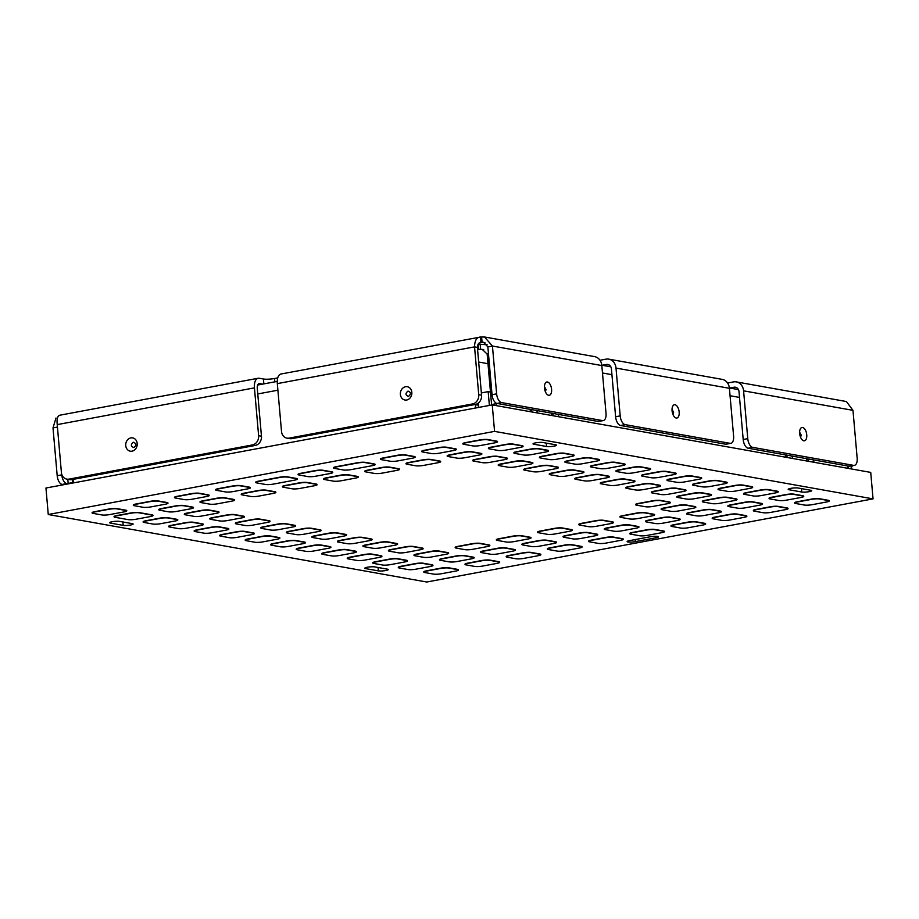 <?xml version="1.0" encoding="UTF-8"?>
<svg xmlns="http://www.w3.org/2000/svg" width="919" height="919" viewBox="0 0 919 919"><rect width="100%" height="100%" fill="white"/><g stroke="black" fill="none" stroke-linecap="round" stroke-linejoin="round"><path stroke-width="1.38" d="M481.361 392.907L488.173 391.643L489.379 405.428M488.173 391.643L490.47 392.045M650.273 536.765A5.399 0.873 -5 0 1 657.694 536.409A5.399 0.873 -5 0 1 658.498 536.799A5.399 0.873 -5 0 1 655.948 537.776L635.351 541.613A5.399 0.873 -5 0 1 629.929 542.095A5.399 0.873 -5 0 1 627.126 541.578A5.399 0.873 -5 0 1 629.676 540.602L650.273 536.765M513.962 452.86A5.675 0.919 -5 0 1 513.893 452.734A5.675 0.919 -5 0 1 516.57 451.7L530.987 449.012A5.675 0.919 -5 0 1 538.775 448.656L547.701 450.241A5.675 0.919 -5 0 1 548.551 450.643A5.675 0.919 -5 0 1 548.505 450.781M498.282 465.083A5.675 0.919 -5 0 1 498.213 464.957A5.675 0.919 -5 0 1 500.889 463.923L515.306 461.246A5.675 0.919 -5 0 1 523.095 460.878L532.021 462.475A5.675 0.919 -5 0 1 532.871 462.866A5.675 0.919 -5 0 1 532.825 463.004M539.487 457.409A5.675 0.919 -5 0 1 539.407 457.283A5.675 0.919 -5 0 1 542.084 456.249L556.5 453.572A5.675 0.919 -5 0 1 564.289 453.205L573.215 454.802A5.675 0.919 -5 0 1 574.065 455.192A5.675 0.919 -5 0 1 574.019 455.33M184.397 514.249A5.675 0.919 -5 0 1 184.317 514.112A5.675 0.919 -5 0 1 186.994 513.089L201.41 510.401A5.675 0.919 -5 0 1 209.199 510.045L218.125 511.63A5.675 0.919 -5 0 1 218.975 512.032A5.675 0.919 -5 0 1 218.929 512.17M620.015 516.834A5.675 0.919 -5 0 1 619.946 516.708A5.675 0.919 -5 0 1 622.622 515.685L637.039 512.997A5.675 0.919 -5 0 1 644.828 512.63L653.754 514.226A5.675 0.919 -5 0 1 654.604 514.629A5.675 0.919 -5 0 1 654.558 514.766M712.248 518.259A5.675 0.919 -5 0 1 712.179 518.132A5.675 0.919 -5 0 1 714.856 517.11L729.272 514.422A5.675 0.919 -5 0 1 737.049 514.054L745.987 515.651A5.675 0.919 -5 0 1 746.825 516.053A5.675 0.919 -5 0 1 746.779 516.191M686.734 513.71A5.675 0.919 -5 0 1 686.665 513.583A5.675 0.919 -5 0 1 689.33 512.561L703.759 509.873A5.675 0.919 -5 0 1 711.536 509.505L720.473 511.102A5.675 0.919 -5 0 1 721.312 511.504A5.675 0.919 -5 0 1 721.266 511.642M635.695 504.611A5.675 0.919 -5 0 1 635.626 504.485A5.675 0.919 -5 0 1 638.303 503.451L652.72 500.775A5.675 0.919 -5 0 1 660.508 500.407L669.434 502.004A5.675 0.919 -5 0 1 670.284 502.394A5.675 0.919 -5 0 1 670.238 502.532M364.866 471.321A5.675 0.919 -5 0 1 364.786 471.194A5.675 0.919 -5 0 1 367.462 470.172L381.879 467.484A5.675 0.919 -5 0 1 389.667 467.128L398.593 468.713A5.675 0.919 -5 0 1 399.443 469.115A5.675 0.919 -5 0 1 399.397 469.253M661.221 509.16A5.675 0.919 -5 0 1 661.14 509.034A5.675 0.919 -5 0 1 663.817 508.012L678.233 505.324A5.675 0.919 -5 0 1 686.022 504.956L694.948 506.553A5.675 0.919 -5 0 1 695.798 506.955A5.675 0.919 -5 0 1 695.752 507.093M671.054 525.932A5.675 0.919 -5 0 1 670.973 525.806A5.675 0.919 -5 0 1 673.65 524.783L688.078 522.095A5.675 0.919 -5 0 1 695.855 521.728L704.793 523.325A5.675 0.919 -5 0 1 705.631 523.727A5.675 0.919 -5 0 1 705.585 523.864M645.54 521.383A5.675 0.919 -5 0 1 645.46 521.257A5.675 0.919 -5 0 1 648.136 520.234L662.553 517.546A5.675 0.919 -5 0 1 670.342 517.179L679.267 518.775A5.675 0.919 -5 0 1 680.117 519.178A5.675 0.919 -5 0 1 680.071 519.315M114.14 516.731A5.675 0.919 -5 0 1 114.059 516.604A5.675 0.919 -5 0 1 116.736 515.582L131.164 512.894A5.675 0.919 -5 0 1 138.941 512.538L152.129 514.881A5.675 0.919 -5 0 1 152.968 515.283A5.675 0.919 -5 0 1 152.922 515.421M488.448 448.3A5.675 0.919 -5 0 1 488.38 448.173A5.675 0.919 -5 0 1 491.056 447.151L505.473 444.463A5.675 0.919 -5 0 1 513.261 444.107L522.187 445.692A5.675 0.919 -5 0 1 523.037 446.094A5.675 0.919 -5 0 1 522.991 446.232M447.254 455.973A5.675 0.919 -5 0 1 447.185 455.847A5.675 0.919 -5 0 1 449.862 454.825L464.279 452.137A5.675 0.919 -5 0 1 472.056 451.78L480.993 453.366A5.675 0.919 -5 0 1 481.843 453.768A5.675 0.919 -5 0 1 481.786 453.906M406.06 463.647A5.675 0.919 -5 0 1 405.991 463.521A5.675 0.919 -5 0 1 408.668 462.498L423.085 459.81A5.675 0.919 -5 0 1 430.862 459.454L439.799 461.039A5.675 0.919 -5 0 1 440.638 461.441A5.675 0.919 -5 0 1 440.592 461.579M629.848 533.606A5.675 0.919 -5 0 1 629.779 533.479A5.675 0.919 -5 0 1 632.456 532.457L646.873 529.769A5.675 0.919 -5 0 1 654.661 529.401L663.587 530.998A5.675 0.919 -5 0 1 664.437 531.4A5.675 0.919 -5 0 1 664.391 531.538M604.334 529.057A5.675 0.919 -5 0 1 604.265 528.93A5.675 0.919 -5 0 1 606.942 527.908L621.359 525.22A5.675 0.919 -5 0 1 629.147 524.852L638.073 526.449A5.675 0.919 -5 0 1 638.923 526.851A5.675 0.919 -5 0 1 638.877 526.989M578.821 524.508A5.675 0.919 -5 0 1 578.752 524.381A5.675 0.919 -5 0 1 581.428 523.359L595.845 520.671A5.675 0.919 -5 0 1 603.634 520.303L612.559 521.9A5.675 0.919 -5 0 1 613.41 522.302A5.675 0.919 -5 0 1 613.352 522.44M588.654 541.28A5.675 0.919 -5 0 1 588.585 541.153A5.675 0.919 -5 0 1 591.262 540.131L605.678 537.443A5.675 0.919 -5 0 1 613.467 537.075L622.393 538.672A5.675 0.919 -5 0 1 623.243 539.074A5.675 0.919 -5 0 1 623.197 539.212M323.66 478.994A5.675 0.919 -5 0 1 323.591 478.868A5.675 0.919 -5 0 1 326.268 477.846L340.685 475.157A5.675 0.919 -5 0 1 348.473 474.801L357.399 476.387A5.675 0.919 -5 0 1 358.249 476.789A5.675 0.919 -5 0 1 358.203 476.927M282.466 486.668A5.675 0.919 -5 0 1 282.397 486.542A5.675 0.919 -5 0 1 285.074 485.519L299.491 482.831A5.675 0.919 -5 0 1 307.279 482.475L316.205 484.06A5.675 0.919 -5 0 1 317.055 484.462A5.675 0.919 -5 0 1 316.998 484.6M241.272 494.342A5.675 0.919 -5 0 1 241.203 494.215A5.675 0.919 -5 0 1 243.88 493.193L258.296 490.505A5.675 0.919 -5 0 1 266.073 490.149L275.011 491.734A5.675 0.919 -5 0 1 275.849 492.136A5.675 0.919 -5 0 1 275.803 492.274M200.078 502.015A5.675 0.919 -5 0 1 199.997 501.889A5.675 0.919 -5 0 1 202.674 500.866L217.102 498.178A5.675 0.919 -5 0 1 224.879 497.822L233.805 499.408A5.675 0.919 -5 0 1 234.655 499.81A5.675 0.919 -5 0 1 234.609 499.947M563.14 536.73A5.675 0.919 -5 0 1 563.071 536.604A5.675 0.919 -5 0 1 565.748 535.582L580.165 532.894A5.675 0.919 -5 0 1 587.953 532.526L596.879 534.123A5.675 0.919 -5 0 1 597.729 534.525A5.675 0.919 -5 0 1 597.672 534.663M537.626 532.181A5.675 0.919 -5 0 1 537.558 532.055A5.675 0.919 -5 0 1 540.234 531.033L554.651 528.345A5.675 0.919 -5 0 1 562.428 527.977L571.365 529.574A5.675 0.919 -5 0 1 572.204 529.976A5.675 0.919 -5 0 1 572.158 530.114M547.46 548.953A5.675 0.919 -5 0 1 547.391 548.827A5.675 0.919 -5 0 1 550.067 547.804L564.484 545.116A5.675 0.919 -5 0 1 572.261 544.749L581.199 546.346A5.675 0.919 -5 0 1 582.049 546.748A5.675 0.919 -5 0 1 581.991 546.885M521.946 544.404A5.675 0.919 -5 0 1 521.877 544.278A5.675 0.919 -5 0 1 524.554 543.255L538.971 540.567A5.675 0.919 -5 0 1 546.748 540.2L555.685 541.796A5.675 0.919 -5 0 1 556.523 542.199A5.675 0.919 -5 0 1 556.477 542.336M158.872 509.689A5.675 0.919 -5 0 1 158.803 509.563A5.675 0.919 -5 0 1 161.48 508.54L175.897 505.852A5.675 0.919 -5 0 1 183.685 505.496L192.611 507.081A5.675 0.919 -5 0 1 193.461 507.483A5.675 0.919 -5 0 1 193.415 507.621M462.935 443.751A5.675 0.919 -5 0 1 462.866 443.624A5.675 0.919 -5 0 1 465.542 442.602L479.959 439.914A5.675 0.919 -5 0 1 487.748 439.546L496.674 441.143A5.675 0.919 -5 0 1 497.524 441.545A5.675 0.919 -5 0 1 497.466 441.683M421.741 451.424A5.675 0.919 -5 0 1 421.672 451.298A5.675 0.919 -5 0 1 424.348 450.276L438.765 447.587A5.675 0.919 -5 0 1 446.542 447.22L455.479 448.817A5.675 0.919 -5 0 1 456.318 449.219A5.675 0.919 -5 0 1 456.272 449.357M380.546 459.098A5.675 0.919 -5 0 1 380.466 458.972A5.675 0.919 -5 0 1 383.143 457.949L397.571 455.261A5.675 0.919 -5 0 1 405.348 454.894L414.274 456.49A5.675 0.919 -5 0 1 415.124 456.892A5.675 0.919 -5 0 1 415.078 457.03M414.032 555.202A5.675 0.919 -5 0 1 413.964 555.076A5.675 0.919 -5 0 1 416.64 554.054L431.057 551.366A5.675 0.919 -5 0 1 438.845 550.998L447.771 552.595A5.675 0.919 -5 0 1 448.621 552.997A5.675 0.919 -5 0 1 448.575 553.135M702.415 501.487A5.675 0.919 -5 0 1 702.346 501.36A5.675 0.919 -5 0 1 705.022 500.338L719.439 497.65A5.675 0.919 -5 0 1 727.216 497.282L736.153 498.879A5.675 0.919 -5 0 1 736.992 499.281A5.675 0.919 -5 0 1 736.946 499.419M496.432 539.855A5.675 0.919 -5 0 1 496.352 539.729A5.675 0.919 -5 0 1 499.028 538.706L513.457 536.018A5.675 0.919 -5 0 1 521.234 535.651L530.171 537.247A5.675 0.919 -5 0 1 531.01 537.649A5.675 0.919 -5 0 1 530.964 537.787M506.266 556.627A5.675 0.919 -5 0 1 506.197 556.5A5.675 0.919 -5 0 1 508.873 555.478L523.29 552.79A5.675 0.919 -5 0 1 531.067 552.422L540.004 554.019A5.675 0.919 -5 0 1 540.843 554.421A5.675 0.919 -5 0 1 540.797 554.559M480.752 552.078A5.675 0.919 -5 0 1 480.671 551.951A5.675 0.919 -5 0 1 483.348 550.929L497.776 548.241A5.675 0.919 -5 0 1 505.553 547.873L514.479 549.47A5.675 0.919 -5 0 1 515.329 549.872A5.675 0.919 -5 0 1 515.283 550.01M455.227 547.529A5.675 0.919 -5 0 1 455.158 547.402A5.675 0.919 -5 0 1 457.834 546.38L472.251 543.692A5.675 0.919 -5 0 1 480.04 543.324L488.965 544.921A5.675 0.919 -5 0 1 489.816 545.323A5.675 0.919 -5 0 1 489.77 545.461M676.901 496.938A5.675 0.919 -5 0 1 676.821 496.811A5.675 0.919 -5 0 1 679.497 495.778L693.925 493.101A5.675 0.919 -5 0 1 701.702 492.733L710.628 494.33A5.675 0.919 -5 0 1 711.478 494.721A5.675 0.919 -5 0 1 711.432 494.859M727.928 506.036A5.675 0.919 -5 0 1 727.859 505.909A5.675 0.919 -5 0 1 730.536 504.887L744.953 502.199A5.675 0.919 -5 0 1 752.73 501.831L761.667 503.428A5.675 0.919 -5 0 1 762.517 503.83A5.675 0.919 -5 0 1 762.46 503.968M769.123 498.362A5.675 0.919 -5 0 1 769.054 498.236A5.675 0.919 -5 0 1 771.73 497.213L786.147 494.525A5.675 0.919 -5 0 1 793.936 494.158L802.861 495.755A5.675 0.919 -5 0 1 803.711 496.157A5.675 0.919 -5 0 1 803.665 496.294M372.838 562.876A5.675 0.919 -5 0 1 372.769 562.75A5.675 0.919 -5 0 1 375.446 561.727L389.863 559.039A5.675 0.919 -5 0 1 397.64 558.672L406.577 560.268A5.675 0.919 -5 0 1 407.427 560.67A5.675 0.919 -5 0 1 407.37 560.808M333.62 467.84A5.675 0.919 -5 0 1 333.551 467.714A5.675 0.919 -5 0 1 336.228 466.691L357.514 462.728A5.675 0.919 -5 0 1 365.291 462.36L374.228 463.957A5.675 0.919 -5 0 1 375.078 464.348A5.675 0.919 -5 0 1 375.021 464.486M255.804 482.337A5.675 0.919 -5 0 1 255.735 482.211A5.675 0.919 -5 0 1 258.411 481.177L279.698 477.214A5.675 0.919 -5 0 1 287.475 476.858L296.412 478.443A5.675 0.919 -5 0 1 297.262 478.845A5.675 0.919 -5 0 1 297.205 478.983M298.147 474.445A5.675 0.919 -5 0 1 298.078 474.319A5.675 0.919 -5 0 1 300.754 473.296L315.171 470.608A5.675 0.919 -5 0 1 322.96 470.241L331.885 471.838A5.675 0.919 -5 0 1 332.735 472.24A5.675 0.919 -5 0 1 332.689 472.377M215.758 489.793A5.675 0.919 -5 0 1 215.678 489.666A5.675 0.919 -5 0 1 218.354 488.644L232.783 485.956A5.675 0.919 -5 0 1 240.56 485.588L249.497 487.185A5.675 0.919 -5 0 1 250.336 487.587A5.675 0.919 -5 0 1 250.29 487.725M651.376 492.389A5.675 0.919 -5 0 1 651.307 492.262A5.675 0.919 -5 0 1 653.983 491.228L668.4 488.552A5.675 0.919 -5 0 1 676.189 488.184L685.114 489.77A5.675 0.919 -5 0 1 685.965 490.172A5.675 0.919 -5 0 1 685.919 490.309M743.609 493.813A5.675 0.919 -5 0 1 743.54 493.687A5.675 0.919 -5 0 1 746.217 492.664L760.633 489.976A5.675 0.919 -5 0 1 768.41 489.609L777.348 491.205A5.675 0.919 -5 0 1 778.198 491.608A5.675 0.919 -5 0 1 778.14 491.745M347.325 558.327A5.675 0.919 -5 0 1 347.256 558.201A5.675 0.919 -5 0 1 349.932 557.167L364.349 554.49A5.675 0.919 -5 0 1 372.126 554.123L381.063 555.719A5.675 0.919 -5 0 1 381.902 556.11A5.675 0.919 -5 0 1 381.856 556.248M388.519 550.653A5.675 0.919 -5 0 1 388.45 550.527A5.675 0.919 -5 0 1 391.126 549.493L405.543 546.816A5.675 0.919 -5 0 1 413.32 546.449L422.258 548.046A5.675 0.919 -5 0 1 423.108 548.436A5.675 0.919 -5 0 1 423.05 548.574M92.164 512.813A5.675 0.919 -5 0 1 92.095 512.687A5.675 0.919 -5 0 1 94.772 511.665L109.189 508.977A5.675 0.919 -5 0 1 116.966 508.609L125.903 510.206A5.675 0.919 -5 0 1 126.753 510.608A5.675 0.919 -5 0 1 126.696 510.746M423.866 571.974A5.675 0.919 -5 0 1 423.797 571.848A5.675 0.919 -5 0 1 426.473 570.825L440.89 568.137A5.675 0.919 -5 0 1 448.679 567.77L457.605 569.366A5.675 0.919 -5 0 1 458.455 569.769A5.675 0.919 -5 0 1 458.409 569.906M465.071 564.3A5.675 0.919 -5 0 1 464.991 564.174A5.675 0.919 -5 0 1 467.668 563.152L482.084 560.464A5.675 0.919 -5 0 1 489.873 560.096L498.799 561.693A5.675 0.919 -5 0 1 499.649 562.095A5.675 0.919 -5 0 1 499.603 562.233M753.442 510.585A5.675 0.919 -5 0 1 753.373 510.459A5.675 0.919 -5 0 1 756.05 509.436L770.467 506.748A5.675 0.919 -5 0 1 778.255 506.38L787.181 507.977A5.675 0.919 -5 0 1 788.031 508.379A5.675 0.919 -5 0 1 787.985 508.517M625.862 487.84A5.675 0.919 -5 0 1 625.793 487.702A5.675 0.919 -5 0 1 628.47 486.679L642.886 483.991A5.675 0.919 -5 0 1 650.675 483.635L659.601 485.221A5.675 0.919 -5 0 1 660.451 485.623A5.675 0.919 -5 0 1 660.405 485.76M718.095 489.264A5.675 0.919 -5 0 1 718.026 489.138A5.675 0.919 -5 0 1 720.703 488.104L735.12 485.427A5.675 0.919 -5 0 1 742.897 485.06L751.834 486.656A5.675 0.919 -5 0 1 752.672 487.047A5.675 0.919 -5 0 1 752.627 487.196M321.811 553.778A5.675 0.919 -5 0 1 321.73 553.652A5.675 0.919 -5 0 1 324.407 552.618L338.835 549.93A5.675 0.919 -5 0 1 346.612 549.573L355.538 551.159A5.675 0.919 -5 0 1 356.388 551.561A5.675 0.919 -5 0 1 356.342 551.699M363.005 546.104A5.675 0.919 -5 0 1 362.936 545.978A5.675 0.919 -5 0 1 365.613 544.944L380.029 542.256A5.675 0.919 -5 0 1 387.807 541.9L396.744 543.485A5.675 0.919 -5 0 1 397.582 543.887A5.675 0.919 -5 0 1 397.536 544.025M398.352 567.425A5.675 0.919 -5 0 1 398.283 567.299A5.675 0.919 -5 0 1 400.96 566.276L415.377 563.588A5.675 0.919 -5 0 1 423.165 563.221L432.091 564.817A5.675 0.919 -5 0 1 432.941 565.219A5.675 0.919 -5 0 1 432.895 565.357M439.546 559.751A5.675 0.919 -5 0 1 439.477 559.625A5.675 0.919 -5 0 1 442.154 558.603L456.571 555.915A5.675 0.919 -5 0 1 464.359 555.547L473.285 557.144A5.675 0.919 -5 0 1 474.135 557.546A5.675 0.919 -5 0 1 474.089 557.684M174.553 497.466A5.675 0.919 -5 0 1 174.484 497.34A5.675 0.919 -5 0 1 177.16 496.317L191.577 493.629A5.675 0.919 -5 0 1 199.366 493.262L208.291 494.859A5.675 0.919 -5 0 1 209.141 495.261A5.675 0.919 -5 0 1 209.095 495.398M133.358 505.14A5.675 0.919 -5 0 1 133.289 505.013A5.675 0.919 -5 0 1 135.966 503.991L150.383 501.303A5.675 0.919 -5 0 1 158.171 500.935L167.097 502.532A5.675 0.919 -5 0 1 167.947 502.934A5.675 0.919 -5 0 1 167.901 503.072M600.348 483.279A5.675 0.919 -5 0 1 600.279 483.153A5.675 0.919 -5 0 1 602.956 482.13L617.373 479.442A5.675 0.919 -5 0 1 625.161 479.075L634.087 480.671A5.675 0.919 -5 0 1 634.937 481.074A5.675 0.919 -5 0 1 634.88 481.211M692.581 484.715A5.675 0.919 -5 0 1 692.501 484.589A5.675 0.919 -5 0 1 695.178 483.555L709.606 480.878A5.675 0.919 -5 0 1 717.383 480.511L726.32 482.096A5.675 0.919 -5 0 1 727.159 482.498A5.675 0.919 -5 0 1 727.113 482.636M296.286 549.229A5.675 0.919 -5 0 1 296.217 549.091A5.675 0.919 -5 0 1 298.893 548.069L313.31 545.381A5.675 0.919 -5 0 1 321.099 545.024L330.024 546.61A5.675 0.919 -5 0 1 330.874 547.012A5.675 0.919 -5 0 1 330.829 547.15M337.491 541.555A5.675 0.919 -5 0 1 337.411 541.417A5.675 0.919 -5 0 1 340.087 540.395L354.516 537.707A5.675 0.919 -5 0 1 362.293 537.351L371.23 538.936A5.675 0.919 -5 0 1 372.069 539.338A5.675 0.919 -5 0 1 372.023 539.476M794.636 502.911A5.675 0.919 -5 0 1 794.567 502.785A5.675 0.919 -5 0 1 797.244 501.763L811.661 499.074A5.675 0.919 -5 0 1 819.449 498.707L828.375 500.304A5.675 0.919 -5 0 1 829.225 500.706A5.675 0.919 -5 0 1 829.179 500.844M574.834 478.73A5.675 0.919 -5 0 1 574.766 478.604A5.675 0.919 -5 0 1 577.442 477.581L591.859 474.893A5.675 0.919 -5 0 1 599.636 474.526L608.573 476.122A5.675 0.919 -5 0 1 609.412 476.524A5.675 0.919 -5 0 1 609.366 476.662M667.056 480.166A5.675 0.919 -5 0 1 666.987 480.028A5.675 0.919 -5 0 1 669.664 479.006L684.081 476.318A5.675 0.919 -5 0 1 691.869 475.962L700.795 477.547A5.675 0.919 -5 0 1 701.645 477.949A5.675 0.919 -5 0 1 701.599 478.087M270.772 544.668A5.675 0.919 -5 0 1 270.703 544.542A5.675 0.919 -5 0 1 273.38 543.52L287.796 540.832A5.675 0.919 -5 0 1 295.585 540.464L304.511 542.061A5.675 0.919 -5 0 1 305.361 542.463A5.675 0.919 -5 0 1 305.315 542.601M311.966 536.995A5.675 0.919 -5 0 1 311.897 536.868A5.675 0.919 -5 0 1 314.574 535.846L328.991 533.158A5.675 0.919 -5 0 1 336.779 532.79L345.705 534.387A5.675 0.919 -5 0 1 346.555 534.789A5.675 0.919 -5 0 1 346.509 534.927M549.321 474.181A5.675 0.919 -5 0 1 549.24 474.055A5.675 0.919 -5 0 1 551.917 473.032L566.345 470.344A5.675 0.919 -5 0 1 574.122 469.977L583.06 471.573A5.675 0.919 -5 0 1 583.898 471.975A5.675 0.919 -5 0 1 583.852 472.113M641.542 475.605A5.675 0.919 -5 0 1 641.473 475.479A5.675 0.919 -5 0 1 644.15 474.457L658.567 471.769A5.675 0.919 -5 0 1 666.355 471.401L675.281 472.998A5.675 0.919 -5 0 1 676.131 473.4A5.675 0.919 -5 0 1 676.085 473.538M245.258 540.119A5.675 0.919 -5 0 1 245.189 539.993A5.675 0.919 -5 0 1 247.866 538.971L262.283 536.282A5.675 0.919 -5 0 1 270.071 535.915L278.997 537.512A5.675 0.919 -5 0 1 279.847 537.914A5.675 0.919 -5 0 1 279.79 538.052M286.452 532.446A5.675 0.919 -5 0 1 286.383 532.319A5.675 0.919 -5 0 1 289.06 531.297L303.477 528.609A5.675 0.919 -5 0 1 311.265 528.241L320.191 529.838A5.675 0.919 -5 0 1 321.041 530.24A5.675 0.919 -5 0 1 320.995 530.378M523.807 469.632A5.675 0.919 -5 0 1 523.727 469.506A5.675 0.919 -5 0 1 526.403 468.483L540.82 465.795A5.675 0.919 -5 0 1 548.609 465.428L557.534 467.024A5.675 0.919 -5 0 1 558.384 467.426A5.675 0.919 -5 0 1 558.338 467.564M616.029 471.056A5.675 0.919 -5 0 1 615.96 470.93A5.675 0.919 -5 0 1 618.636 469.908L633.053 467.22A5.675 0.919 -5 0 1 640.842 466.852L649.767 468.449A5.675 0.919 -5 0 1 650.618 468.851A5.675 0.919 -5 0 1 650.56 468.989M219.744 535.57A5.675 0.919 -5 0 1 219.675 535.444A5.675 0.919 -5 0 1 222.352 534.421L236.769 531.733A5.675 0.919 -5 0 1 244.546 531.366L253.483 532.963A5.675 0.919 -5 0 1 254.322 533.365A5.675 0.919 -5 0 1 254.276 533.502M260.939 527.897A5.675 0.919 -5 0 1 260.87 527.77A5.675 0.919 -5 0 1 263.546 526.748L277.963 524.06A5.675 0.919 -5 0 1 285.752 523.692L294.677 525.289A5.675 0.919 -5 0 1 295.527 525.691A5.675 0.919 -5 0 1 295.47 525.829M143.192 521.923A5.675 0.919 -5 0 1 143.123 521.785A5.675 0.919 -5 0 1 145.799 520.763L160.216 518.075A5.675 0.919 -5 0 1 168.005 517.719L176.93 519.304A5.675 0.919 -5 0 1 177.781 519.706A5.675 0.919 -5 0 1 177.735 519.844M590.515 466.507A5.675 0.919 -5 0 1 590.446 466.381A5.675 0.919 -5 0 1 593.123 465.359L607.539 462.671A5.675 0.919 -5 0 1 615.316 462.303L624.254 463.9A5.675 0.919 -5 0 1 625.104 464.302A5.675 0.919 -5 0 1 625.046 464.44M194.231 531.021A5.675 0.919 -5 0 1 194.15 530.895A5.675 0.919 -5 0 1 196.827 529.872L211.255 527.184A5.675 0.919 -5 0 1 219.032 526.817L227.969 528.414A5.675 0.919 -5 0 1 228.808 528.816A5.675 0.919 -5 0 1 228.762 528.953M235.425 523.348A5.675 0.919 -5 0 1 235.356 523.221A5.675 0.919 -5 0 1 238.032 522.199L252.449 519.511A5.675 0.919 -5 0 1 260.226 519.143L269.164 520.74A5.675 0.919 -5 0 1 270.014 521.142A5.675 0.919 -5 0 1 269.956 521.28M472.768 460.534A5.675 0.919 -5 0 1 472.699 460.408A5.675 0.919 -5 0 1 475.376 459.374L489.793 456.686A5.675 0.919 -5 0 1 497.581 456.329L506.507 457.915A5.675 0.919 -5 0 1 507.357 458.317A5.675 0.919 -5 0 1 507.311 458.455M565.001 461.958A5.675 0.919 -5 0 1 564.932 461.832A5.675 0.919 -5 0 1 567.597 460.81L582.026 458.121A5.675 0.919 -5 0 1 589.803 457.754L598.74 459.351A5.675 0.919 -5 0 1 599.579 459.753A5.675 0.919 -5 0 1 599.533 459.891M168.717 526.472A5.675 0.919 -5 0 1 168.637 526.346A5.675 0.919 -5 0 1 171.313 525.312L185.73 522.635A5.675 0.919 -5 0 1 193.518 522.268L202.444 523.864A5.675 0.919 -5 0 1 203.294 524.255A5.675 0.919 -5 0 1 203.248 524.393M209.911 518.798A5.675 0.919 -5 0 1 209.842 518.672A5.675 0.919 -5 0 1 212.507 517.638L226.936 514.962A5.675 0.919 -5 0 1 234.713 514.594L243.65 516.191A5.675 0.919 -5 0 1 244.488 516.581A5.675 0.919 -5 0 1 244.443 516.719M374.734 566.897L387.485 569.171A5.399 0.873 -5 0 1 388.289 569.55A5.399 0.873 -5 0 1 384.418 570.733A5.399 0.873 -5 0 1 378.329 570.871L365.578 568.597A5.399 0.873 -5 0 1 364.774 568.218A5.399 0.873 -5 0 1 368.645 567.034A5.399 0.873 -5 0 1 374.734 566.897M123.18 525.369L110.418 523.095A5.399 0.873 -5 0 1 109.614 522.716A5.399 0.873 -5 0 1 113.485 521.521A5.399 0.873 -5 0 1 119.573 521.383L132.336 523.658A5.399 0.873 -5 0 1 133.14 524.048A5.399 0.873 -5 0 1 129.269 525.231A5.399 0.873 -5 0 1 123.18 525.369L122.882 521.981M546.587 446.496L533.824 444.222A5.399 0.873 -5 0 1 533.02 443.843A5.399 0.873 -5 0 1 536.891 442.659A5.399 0.873 -5 0 1 542.98 442.521L555.742 444.796A5.399 0.873 -5 0 1 556.546 445.175A5.399 0.873 -5 0 1 552.675 446.358A5.399 0.873 -5 0 1 546.587 446.496L546.288 443.107M798.14 488.023L810.903 490.298A5.399 0.873 -5 0 1 811.707 490.689A5.399 0.873 -5 0 1 807.835 491.872A5.399 0.873 -5 0 1 801.747 492.01L788.984 489.735A5.399 0.873 -5 0 1 788.18 489.356A5.399 0.873 -5 0 1 792.052 488.161A5.399 0.873 -5 0 1 798.14 488.023M48.27 514.514L426.749 582.014L873.05 498.879L494.56 431.379L48.27 514.514L45.95 488.023L492.251 404.9L494.56 431.379M873.05 498.879L870.73 472.4L492.251 404.9M243.673 516.455L234.736 514.858A5.675 0.919 175 0 0 226.959 515.226L212.542 517.902A5.675 0.919 175 0 0 209.865 518.936A5.675 0.919 175 0 0 210.704 519.338L219.641 520.924A5.675 0.919 175 0 0 227.418 520.568L241.835 517.879A5.675 0.919 175 0 0 244.511 516.857A5.675 0.919 175 0 0 243.673 516.455L243.65 516.191M169.51 527.012L178.435 528.597A5.675 0.919 175 0 0 186.224 528.241L200.641 525.553A5.675 0.919 175 0 0 203.317 524.531A5.675 0.919 175 0 0 202.467 524.129L193.541 522.532A5.675 0.919 175 0 0 185.753 522.9L171.336 525.576A5.675 0.919 175 0 0 168.659 526.61A5.675 0.919 175 0 0 169.51 527.012M582.508 463.727L596.925 461.039A5.675 0.919 175 0 0 599.602 460.017A5.675 0.919 175 0 0 598.763 459.615L589.826 458.018A5.675 0.919 175 0 0 582.049 458.386L567.632 461.074A5.675 0.919 175 0 0 564.955 462.096A5.675 0.919 175 0 0 565.794 462.498L574.731 464.084A5.675 0.919 175 0 0 582.508 463.727M490.286 462.291L504.703 459.615A5.675 0.919 175 0 0 507.38 458.581A5.675 0.919 175 0 0 506.53 458.19L497.604 456.594A5.675 0.919 175 0 0 489.816 456.961L475.399 459.638A5.675 0.919 175 0 0 472.722 460.672A5.675 0.919 175 0 0 473.572 461.074L482.498 462.659A5.675 0.919 175 0 0 490.286 462.291M236.217 523.887L245.155 525.473A5.675 0.919 175 0 0 252.932 525.117L267.36 522.429A5.675 0.919 175 0 0 270.037 521.406A5.675 0.919 175 0 0 269.187 521.004L260.249 519.407A5.675 0.919 175 0 0 252.472 519.775L238.055 522.463A5.675 0.919 175 0 0 235.379 523.485A5.675 0.919 175 0 0 236.217 523.887M195.023 531.561L203.961 533.146A5.675 0.919 175 0 0 211.738 532.79L226.154 530.102A5.675 0.919 175 0 0 228.831 529.08A5.675 0.919 175 0 0 227.992 528.678L219.055 527.081A5.675 0.919 175 0 0 211.278 527.449L196.85 530.137A5.675 0.919 175 0 0 194.185 531.159A5.675 0.919 175 0 0 195.023 531.561M608.022 468.276L622.45 465.588A5.675 0.919 175 0 0 625.127 464.566A5.675 0.919 175 0 0 624.277 464.164L615.339 462.567A5.675 0.919 175 0 0 607.562 462.935L593.146 465.623A5.675 0.919 175 0 0 590.469 466.645A5.675 0.919 175 0 0 591.308 467.047L600.245 468.644A5.675 0.919 175 0 0 608.022 468.276M143.996 522.452L152.922 524.048A5.675 0.919 175 0 0 160.71 523.681L175.127 521.004A5.675 0.919 175 0 0 177.804 519.97A5.675 0.919 175 0 0 176.953 519.568L168.028 517.983A5.675 0.919 175 0 0 160.239 518.35L145.822 521.027A5.675 0.919 175 0 0 143.146 522.061A5.675 0.919 175 0 0 143.996 522.452M261.743 528.436L270.668 530.033A5.675 0.919 175 0 0 278.457 529.666L292.874 526.978A5.675 0.919 175 0 0 295.55 525.955A5.675 0.919 175 0 0 294.7 525.553L285.775 523.956A5.675 0.919 175 0 0 277.986 524.324L263.569 527.012A5.675 0.919 175 0 0 260.893 528.034A5.675 0.919 175 0 0 261.743 528.436M220.537 536.11L229.474 537.707A5.675 0.919 175 0 0 237.251 537.339L251.68 534.651A5.675 0.919 175 0 0 254.345 533.629A5.675 0.919 175 0 0 253.506 533.227L244.569 531.63A5.675 0.919 175 0 0 236.792 531.998L222.375 534.686A5.675 0.919 175 0 0 219.698 535.708A5.675 0.919 175 0 0 220.537 536.11M633.547 472.825L647.964 470.137A5.675 0.919 175 0 0 650.641 469.115A5.675 0.919 175 0 0 649.79 468.713L640.865 467.116A5.675 0.919 175 0 0 633.076 467.484L618.659 470.172A5.675 0.919 175 0 0 615.983 471.194A5.675 0.919 175 0 0 616.833 471.596L625.759 473.193A5.675 0.919 175 0 0 633.547 472.825M540.843 466.059L526.426 468.747A5.675 0.919 175 0 0 523.75 469.77A5.675 0.919 175 0 0 524.6 470.172L533.525 471.757A5.675 0.919 175 0 0 541.314 471.401L555.731 468.713A5.675 0.919 175 0 0 558.407 467.691A5.675 0.919 175 0 0 557.557 467.289L548.632 465.692A5.675 0.919 175 0 0 540.843 466.059L540.82 465.795M287.256 532.986L296.182 534.582A5.675 0.919 175 0 0 303.971 534.215L318.388 531.527A5.675 0.919 175 0 0 321.064 530.504A5.675 0.919 175 0 0 320.214 530.102L311.288 528.505A5.675 0.919 175 0 0 303.5 528.873L289.083 531.561A5.675 0.919 175 0 0 286.406 532.583A5.675 0.919 175 0 0 287.256 532.986M246.062 540.659L254.988 542.256A5.675 0.919 175 0 0 262.777 541.888L277.193 539.2A5.675 0.919 175 0 0 279.87 538.178A5.675 0.919 175 0 0 279.02 537.776L270.094 536.179A5.675 0.919 175 0 0 262.306 536.547L247.889 539.235A5.675 0.919 175 0 0 245.212 540.257A5.675 0.919 175 0 0 246.062 540.659M659.061 477.375L673.478 474.686A5.675 0.919 175 0 0 676.154 473.664A5.675 0.919 175 0 0 675.304 473.262L666.378 471.677A5.675 0.919 175 0 0 658.59 472.033L644.173 474.721A5.675 0.919 175 0 0 641.496 475.743A5.675 0.919 175 0 0 642.347 476.145L651.272 477.742A5.675 0.919 175 0 0 659.061 477.375M566.368 470.608L551.94 473.296A5.675 0.919 175 0 0 549.275 474.319A5.675 0.919 175 0 0 550.113 474.721L559.051 476.318A5.675 0.919 175 0 0 566.828 475.95L581.245 473.262A5.675 0.919 175 0 0 583.921 472.24A5.675 0.919 175 0 0 583.083 471.838L574.145 470.241A5.675 0.919 175 0 0 566.368 470.608L566.345 470.344M312.77 537.535L321.696 539.131A5.675 0.919 175 0 0 329.484 538.764L343.901 536.076A5.675 0.919 175 0 0 346.578 535.053A5.675 0.919 175 0 0 345.728 534.651L336.802 533.066A5.675 0.919 175 0 0 329.013 533.422L314.597 536.11A5.675 0.919 175 0 0 311.92 537.133A5.675 0.919 175 0 0 312.77 537.535M271.576 545.208L280.502 546.805A5.675 0.919 175 0 0 288.29 546.437L302.707 543.749A5.675 0.919 175 0 0 305.384 542.727A5.675 0.919 175 0 0 304.534 542.325L295.608 540.74A5.675 0.919 175 0 0 287.819 541.096L273.402 543.784A5.675 0.919 175 0 0 270.726 544.806A5.675 0.919 175 0 0 271.576 545.208M684.575 481.924L698.991 479.247A5.675 0.919 175 0 0 701.668 478.213A5.675 0.919 175 0 0 700.818 477.811L691.892 476.226A5.675 0.919 175 0 0 684.104 476.582L669.687 479.27A5.675 0.919 175 0 0 667.01 480.304A5.675 0.919 175 0 0 667.86 480.694L676.786 482.291A5.675 0.919 175 0 0 684.575 481.924M591.882 475.157L577.465 477.846A5.675 0.919 175 0 0 574.789 478.868A5.675 0.919 175 0 0 575.627 479.27L584.564 480.867A5.675 0.919 175 0 0 592.341 480.499L606.77 477.811A5.675 0.919 175 0 0 609.435 476.789A5.675 0.919 175 0 0 608.596 476.387L599.659 474.79A5.675 0.919 175 0 0 591.882 475.157L591.859 474.893M812.155 504.68L826.572 501.992A5.675 0.919 175 0 0 829.248 500.97A5.675 0.919 175 0 0 828.398 500.568L819.472 498.983A5.675 0.919 175 0 0 811.684 499.339L797.267 502.027A5.675 0.919 175 0 0 794.59 503.049A5.675 0.919 175 0 0 795.44 503.451L804.366 505.048A5.675 0.919 175 0 0 812.155 504.68M338.284 542.084L347.221 543.68A5.675 0.919 175 0 0 354.998 543.313L369.415 540.636A5.675 0.919 175 0 0 372.092 539.602A5.675 0.919 175 0 0 371.253 539.2L362.316 537.615A5.675 0.919 175 0 0 354.539 537.971L340.11 540.659A5.675 0.919 175 0 0 337.434 541.693A5.675 0.919 175 0 0 338.284 542.084M297.09 549.757L306.016 551.354A5.675 0.919 175 0 0 313.804 550.986L328.221 548.31A5.675 0.919 175 0 0 330.897 547.276A5.675 0.919 175 0 0 330.047 546.874L321.122 545.289A5.675 0.919 175 0 0 313.333 545.645L298.916 548.333A5.675 0.919 175 0 0 296.24 549.367A5.675 0.919 175 0 0 297.09 549.757M710.088 486.484L724.505 483.796A5.675 0.919 175 0 0 727.182 482.762A5.675 0.919 175 0 0 726.343 482.372L717.406 480.775A5.675 0.919 175 0 0 709.629 481.142L695.201 483.819A5.675 0.919 175 0 0 692.524 484.853A5.675 0.919 175 0 0 693.374 485.255L702.311 486.84A5.675 0.919 175 0 0 710.088 486.484M617.396 479.707L602.979 482.395A5.675 0.919 175 0 0 600.302 483.417A5.675 0.919 175 0 0 601.152 483.819L610.078 485.416A5.675 0.919 175 0 0 617.867 485.048L632.283 482.36A5.675 0.919 175 0 0 634.96 481.338A5.675 0.919 175 0 0 634.11 480.936L625.184 479.35A5.675 0.919 175 0 0 617.396 479.707L617.373 479.442M167.12 502.796L158.194 501.211A5.675 0.919 175 0 0 150.406 501.567L135.989 504.255A5.675 0.919 175 0 0 133.312 505.278A5.675 0.919 175 0 0 134.163 505.68L143.088 507.277A5.675 0.919 175 0 0 150.877 506.909L165.294 504.221A5.675 0.919 175 0 0 167.97 503.198A5.675 0.919 175 0 0 167.12 502.796L167.097 502.532M208.314 495.123L199.389 493.537A5.675 0.919 175 0 0 191.6 493.894L177.183 496.582A5.675 0.919 175 0 0 174.507 497.604A5.675 0.919 175 0 0 175.357 498.006L184.282 499.603A5.675 0.919 175 0 0 192.071 499.235L206.488 496.547A5.675 0.919 175 0 0 209.164 495.525A5.675 0.919 175 0 0 208.314 495.123L208.291 494.859M440.35 560.291L449.276 561.888A5.675 0.919 175 0 0 457.065 561.52L471.481 558.832A5.675 0.919 175 0 0 474.158 557.81A5.675 0.919 175 0 0 473.308 557.408L464.382 555.811A5.675 0.919 175 0 0 456.594 556.179L442.177 558.867A5.675 0.919 175 0 0 439.5 559.889A5.675 0.919 175 0 0 440.35 560.291M399.156 567.965L408.082 569.562A5.675 0.919 175 0 0 415.87 569.194L430.287 566.506A5.675 0.919 175 0 0 432.964 565.484A5.675 0.919 175 0 0 432.114 565.082L423.188 563.485A5.675 0.919 175 0 0 415.399 563.852L400.983 566.541A5.675 0.919 175 0 0 398.306 567.563A5.675 0.919 175 0 0 399.156 567.965M363.798 546.644L372.735 548.229A5.675 0.919 175 0 0 380.512 547.873L394.929 545.185A5.675 0.919 175 0 0 397.605 544.151A5.675 0.919 175 0 0 396.767 543.761L387.829 542.164A5.675 0.919 175 0 0 380.052 542.532L365.636 545.208A5.675 0.919 175 0 0 362.959 546.242A5.675 0.919 175 0 0 363.798 546.644M322.603 554.318L331.541 555.903A5.675 0.919 175 0 0 339.318 555.535L353.735 552.859A5.675 0.919 175 0 0 356.411 551.825A5.675 0.919 175 0 0 355.561 551.434L346.635 549.838A5.675 0.919 175 0 0 338.858 550.205L324.43 552.882A5.675 0.919 175 0 0 321.753 553.916A5.675 0.919 175 0 0 322.603 554.318M735.602 491.033L750.019 488.345A5.675 0.919 175 0 0 752.695 487.323A5.675 0.919 175 0 0 751.857 486.921L742.92 485.324A5.675 0.919 175 0 0 735.143 485.691L720.726 488.38A5.675 0.919 175 0 0 718.049 489.402A5.675 0.919 175 0 0 718.888 489.804L727.825 491.389A5.675 0.919 175 0 0 735.602 491.033M642.909 484.256L628.493 486.944A5.675 0.919 175 0 0 625.816 487.978A5.675 0.919 175 0 0 626.666 488.368L635.592 489.965A5.675 0.919 175 0 0 643.38 489.597L657.797 486.921A5.675 0.919 175 0 0 660.474 485.887A5.675 0.919 175 0 0 659.624 485.485L650.698 483.899A5.675 0.919 175 0 0 642.909 484.256L642.886 483.991M770.49 507.012L756.073 509.7A5.675 0.919 175 0 0 753.396 510.723A5.675 0.919 175 0 0 754.246 511.125L763.172 512.722A5.675 0.919 175 0 0 770.961 512.354L785.377 509.666A5.675 0.919 175 0 0 788.054 508.644A5.675 0.919 175 0 0 787.204 508.241L778.278 506.656A5.675 0.919 175 0 0 770.49 507.012L770.467 506.748M465.864 564.84L474.79 566.437A5.675 0.919 175 0 0 482.578 566.07L496.995 563.381A5.675 0.919 175 0 0 499.672 562.359A5.675 0.919 175 0 0 498.822 561.957L489.896 560.372A5.675 0.919 175 0 0 482.107 560.728L467.691 563.416A5.675 0.919 175 0 0 465.014 564.438A5.675 0.919 175 0 0 465.864 564.84M424.67 572.514L433.596 574.111A5.675 0.919 175 0 0 441.384 573.743L455.801 571.055A5.675 0.919 175 0 0 458.478 570.033A5.675 0.919 175 0 0 457.628 569.631L448.702 568.045A5.675 0.919 175 0 0 440.913 568.401L426.496 571.09A5.675 0.919 175 0 0 423.82 572.112A5.675 0.919 175 0 0 424.67 572.514M125.926 510.47L116.989 508.885A5.675 0.919 175 0 0 109.212 509.241L94.795 511.929A5.675 0.919 175 0 0 92.118 512.951A5.675 0.919 175 0 0 92.957 513.353L101.894 514.95A5.675 0.919 175 0 0 109.671 514.583L124.099 511.894A5.675 0.919 175 0 0 126.776 510.872A5.675 0.919 175 0 0 125.926 510.47L125.903 510.206M389.323 551.193L398.249 552.779A5.675 0.919 175 0 0 406.026 552.422L420.454 549.734A5.675 0.919 175 0 0 423.131 548.712A5.675 0.919 175 0 0 422.281 548.31L413.343 546.713A5.675 0.919 175 0 0 405.566 547.081L391.149 549.769A5.675 0.919 175 0 0 388.473 550.791A5.675 0.919 175 0 0 389.323 551.193M348.117 558.867L357.054 560.452A5.675 0.919 175 0 0 364.832 560.096L379.248 557.408A5.675 0.919 175 0 0 381.925 556.386A5.675 0.919 175 0 0 381.086 555.984L372.149 554.387A5.675 0.919 175 0 0 364.372 554.754L349.955 557.442A5.675 0.919 175 0 0 347.279 558.465A5.675 0.919 175 0 0 348.117 558.867M761.116 495.582L775.544 492.894A5.675 0.919 175 0 0 778.221 491.872A5.675 0.919 175 0 0 777.371 491.47L768.433 489.873A5.675 0.919 175 0 0 760.656 490.241L746.239 492.929A5.675 0.919 175 0 0 743.563 493.951A5.675 0.919 175 0 0 744.413 494.353L753.339 495.95A5.675 0.919 175 0 0 761.116 495.582M668.423 488.816L654.006 491.493A5.675 0.919 175 0 0 651.33 492.527A5.675 0.919 175 0 0 652.18 492.929L661.106 494.514A5.675 0.919 175 0 0 668.894 494.158L683.311 491.47A5.675 0.919 175 0 0 685.988 490.436A5.675 0.919 175 0 0 685.137 490.045L676.212 488.448A5.675 0.919 175 0 0 668.423 488.816L668.4 488.552M249.52 487.449L240.583 485.864A5.675 0.919 175 0 0 232.806 486.22L218.377 488.908A5.675 0.919 175 0 0 215.701 489.93A5.675 0.919 175 0 0 216.551 490.332L225.488 491.929A5.675 0.919 175 0 0 233.265 491.562L247.682 488.874A5.675 0.919 175 0 0 250.359 487.851A5.675 0.919 175 0 0 249.52 487.449L249.497 487.185M331.908 472.102L322.983 470.517A5.675 0.919 175 0 0 315.194 470.873L300.777 473.561A5.675 0.919 175 0 0 298.101 474.583A5.675 0.919 175 0 0 298.951 474.985L307.876 476.582A5.675 0.919 175 0 0 315.665 476.214L330.082 473.526A5.675 0.919 175 0 0 332.758 472.504A5.675 0.919 175 0 0 331.908 472.102L331.885 471.838M296.435 478.707L287.498 477.122A5.675 0.919 175 0 0 279.721 477.478L258.434 481.453A5.675 0.919 175 0 0 255.758 482.475A5.675 0.919 175 0 0 256.608 482.877L265.534 484.462A5.675 0.919 175 0 0 273.322 484.106L294.608 480.143A5.675 0.919 175 0 0 297.285 479.109A5.675 0.919 175 0 0 296.435 478.707L296.412 478.443M334.424 468.38L343.35 469.977A5.675 0.919 175 0 0 351.138 469.609L372.425 465.646A5.675 0.919 175 0 0 375.101 464.623A5.675 0.919 175 0 0 374.251 464.221L365.314 462.625A5.675 0.919 175 0 0 357.537 462.992L336.251 466.955A5.675 0.919 175 0 0 333.574 467.978A5.675 0.919 175 0 0 334.424 468.38M373.631 563.416L382.568 565.013A5.675 0.919 175 0 0 390.345 564.645L404.774 561.957A5.675 0.919 175 0 0 407.45 560.935A5.675 0.919 175 0 0 406.6 560.533L397.663 558.936A5.675 0.919 175 0 0 389.886 559.303L375.469 561.991A5.675 0.919 175 0 0 372.792 563.014A5.675 0.919 175 0 0 373.631 563.416M786.641 500.131L801.058 497.443A5.675 0.919 175 0 0 803.734 496.421A5.675 0.919 175 0 0 802.884 496.019L793.959 494.422A5.675 0.919 175 0 0 786.17 494.79L771.753 497.478A5.675 0.919 175 0 0 769.077 498.5A5.675 0.919 175 0 0 769.927 498.902L778.852 500.499A5.675 0.919 175 0 0 786.641 500.131M745.435 507.805L759.864 505.117A5.675 0.919 175 0 0 762.54 504.094A5.675 0.919 175 0 0 761.69 503.692L752.753 502.096A5.675 0.919 175 0 0 744.976 502.463L730.559 505.151A5.675 0.919 175 0 0 727.882 506.174A5.675 0.919 175 0 0 728.721 506.576L737.658 508.173A5.675 0.919 175 0 0 745.435 507.805M693.948 493.365L679.52 496.053A5.675 0.919 175 0 0 676.844 497.076A5.675 0.919 175 0 0 677.694 497.478L686.631 499.063A5.675 0.919 175 0 0 694.408 498.707L708.825 496.019A5.675 0.919 175 0 0 711.501 494.996A5.675 0.919 175 0 0 710.651 494.594L701.725 492.998A5.675 0.919 175 0 0 693.948 493.365L693.925 493.101M488.988 545.185L480.063 543.588A5.675 0.919 175 0 0 472.274 543.956L457.857 546.644A5.675 0.919 175 0 0 455.181 547.667A5.675 0.919 175 0 0 456.031 548.069L464.957 549.665A5.675 0.919 175 0 0 472.745 549.298L487.162 546.61A5.675 0.919 175 0 0 489.838 545.587A5.675 0.919 175 0 0 488.988 545.185L488.965 544.921M481.545 552.618L490.482 554.214A5.675 0.919 175 0 0 498.259 553.847L512.676 551.159A5.675 0.919 175 0 0 515.352 550.136A5.675 0.919 175 0 0 514.502 549.734L505.576 548.138A5.675 0.919 175 0 0 497.799 548.505L483.371 551.193A5.675 0.919 175 0 0 480.694 552.216A5.675 0.919 175 0 0 481.545 552.618M507.058 557.167L515.996 558.763A5.675 0.919 175 0 0 523.773 558.396L538.189 555.708A5.675 0.919 175 0 0 540.866 554.685A5.675 0.919 175 0 0 540.027 554.283L531.09 552.698A5.675 0.919 175 0 0 523.313 553.054L508.896 555.742A5.675 0.919 175 0 0 506.22 556.765A5.675 0.919 175 0 0 507.058 557.167M497.225 540.395L506.162 541.992A5.675 0.919 175 0 0 513.939 541.624L528.356 538.936A5.675 0.919 175 0 0 531.033 537.914A5.675 0.919 175 0 0 530.194 537.512L521.257 535.915A5.675 0.919 175 0 0 513.48 536.282L499.051 538.971A5.675 0.919 175 0 0 496.375 539.993A5.675 0.919 175 0 0 497.225 540.395M719.462 497.914L705.045 500.602A5.675 0.919 175 0 0 702.369 501.625A5.675 0.919 175 0 0 703.207 502.027L712.145 503.623A5.675 0.919 175 0 0 719.922 503.256L734.338 500.568A5.675 0.919 175 0 0 737.015 499.545A5.675 0.919 175 0 0 736.176 499.143L727.239 497.547A5.675 0.919 175 0 0 719.462 497.914L719.439 497.65M414.837 555.742L423.762 557.339A5.675 0.919 175 0 0 431.551 556.971L445.968 554.283A5.675 0.919 175 0 0 448.644 553.261A5.675 0.919 175 0 0 447.794 552.859L438.868 551.262A5.675 0.919 175 0 0 431.08 551.63L416.663 554.318A5.675 0.919 175 0 0 413.987 555.34A5.675 0.919 175 0 0 414.837 555.742M414.308 456.754L405.371 455.169A5.675 0.919 175 0 0 397.594 455.525L383.166 458.213A5.675 0.919 175 0 0 380.489 459.236A5.675 0.919 175 0 0 381.339 459.638L390.276 461.235A5.675 0.919 175 0 0 398.053 460.867L412.47 458.179A5.675 0.919 175 0 0 415.147 457.157A5.675 0.919 175 0 0 414.308 456.754L414.274 456.49M455.502 449.081L446.565 447.496A5.675 0.919 175 0 0 438.788 447.852L424.371 450.54A5.675 0.919 175 0 0 421.695 451.562A5.675 0.919 175 0 0 422.533 451.964L431.471 453.561A5.675 0.919 175 0 0 439.248 453.193L453.664 450.505A5.675 0.919 175 0 0 456.341 449.483A5.675 0.919 175 0 0 455.502 449.081L455.479 448.817M496.697 441.407L487.771 439.822A5.675 0.919 175 0 0 479.982 440.178L465.565 442.866A5.675 0.919 175 0 0 462.889 443.888A5.675 0.919 175 0 0 463.739 444.291L472.665 445.887A5.675 0.919 175 0 0 480.453 445.52L494.87 442.832A5.675 0.919 175 0 0 497.547 441.809A5.675 0.919 175 0 0 496.697 441.407L496.674 441.143M192.634 507.345L183.708 505.76A5.675 0.919 175 0 0 175.92 506.116L161.503 508.804A5.675 0.919 175 0 0 158.826 509.827A5.675 0.919 175 0 0 159.676 510.229L168.602 511.826A5.675 0.919 175 0 0 176.391 511.458L190.807 508.77A5.675 0.919 175 0 0 193.484 507.747A5.675 0.919 175 0 0 192.634 507.345L192.611 507.081M555.708 542.061L546.771 540.464A5.675 0.919 175 0 0 538.993 540.832L524.577 543.52A5.675 0.919 175 0 0 521.9 544.542A5.675 0.919 175 0 0 522.739 544.944L531.676 546.541A5.675 0.919 175 0 0 539.453 546.173L553.87 543.485A5.675 0.919 175 0 0 556.546 542.463A5.675 0.919 175 0 0 555.708 542.061L555.685 541.796M548.264 549.493L557.19 551.09A5.675 0.919 175 0 0 564.967 550.722L579.395 548.034A5.675 0.919 175 0 0 582.072 547.012A5.675 0.919 175 0 0 581.222 546.61L572.284 545.024A5.675 0.919 175 0 0 564.507 545.381L550.09 548.069A5.675 0.919 175 0 0 547.414 549.091A5.675 0.919 175 0 0 548.264 549.493M538.419 532.721L547.356 534.318A5.675 0.919 175 0 0 555.133 533.95L569.562 531.262A5.675 0.919 175 0 0 572.227 530.24A5.675 0.919 175 0 0 571.388 529.838L562.451 528.241A5.675 0.919 175 0 0 554.674 528.609L540.257 531.297A5.675 0.919 175 0 0 537.581 532.319A5.675 0.919 175 0 0 538.419 532.721M563.944 537.27L572.87 538.867A5.675 0.919 175 0 0 580.659 538.5L595.075 535.811A5.675 0.919 175 0 0 597.752 534.789A5.675 0.919 175 0 0 596.902 534.387L587.976 532.79A5.675 0.919 175 0 0 580.188 533.158L565.771 535.846A5.675 0.919 175 0 0 563.094 536.868A5.675 0.919 175 0 0 563.944 537.27M233.84 499.672L224.902 498.087A5.675 0.919 175 0 0 217.125 498.443L202.697 501.131A5.675 0.919 175 0 0 200.02 502.153A5.675 0.919 175 0 0 200.87 502.555L209.808 504.152A5.675 0.919 175 0 0 217.585 503.784L232.002 501.096A5.675 0.919 175 0 0 234.678 500.074A5.675 0.919 175 0 0 233.84 499.672L233.805 499.408M275.034 491.998L266.096 490.413A5.675 0.919 175 0 0 258.319 490.769L243.903 493.457A5.675 0.919 175 0 0 241.226 494.479A5.675 0.919 175 0 0 242.065 494.881L251.002 496.478A5.675 0.919 175 0 0 258.779 496.111L273.196 493.423A5.675 0.919 175 0 0 275.872 492.4A5.675 0.919 175 0 0 275.034 491.998L275.011 491.734M316.228 484.324L307.302 482.739A5.675 0.919 175 0 0 299.514 483.095L285.097 485.783A5.675 0.919 175 0 0 282.42 486.806A5.675 0.919 175 0 0 283.27 487.208L292.196 488.805A5.675 0.919 175 0 0 299.985 488.437L314.401 485.749A5.675 0.919 175 0 0 317.078 484.727A5.675 0.919 175 0 0 316.228 484.324L316.205 484.06M357.422 476.651L348.496 475.066A5.675 0.919 175 0 0 340.708 475.422L326.291 478.11A5.675 0.919 175 0 0 323.614 479.132A5.675 0.919 175 0 0 324.464 479.534L333.39 481.131A5.675 0.919 175 0 0 341.179 480.763L355.596 478.075A5.675 0.919 175 0 0 358.272 477.053A5.675 0.919 175 0 0 357.422 476.651L357.399 476.387M622.416 538.936L613.49 537.351A5.675 0.919 175 0 0 605.701 537.707L591.285 540.395A5.675 0.919 175 0 0 588.608 541.417A5.675 0.919 175 0 0 589.458 541.819L598.384 543.416A5.675 0.919 175 0 0 606.172 543.049L620.589 540.361A5.675 0.919 175 0 0 623.266 539.338A5.675 0.919 175 0 0 622.416 538.936L622.393 538.672M579.625 525.048L588.551 526.644A5.675 0.919 175 0 0 596.339 526.277L610.756 523.589A5.675 0.919 175 0 0 613.433 522.566A5.675 0.919 175 0 0 612.582 522.164L603.657 520.568A5.675 0.919 175 0 0 595.868 520.935L581.451 523.623A5.675 0.919 175 0 0 578.775 524.646A5.675 0.919 175 0 0 579.625 525.048M605.139 529.597L614.064 531.193A5.675 0.919 175 0 0 621.853 530.826L636.27 528.138A5.675 0.919 175 0 0 638.946 527.115A5.675 0.919 175 0 0 638.096 526.713L629.17 525.117A5.675 0.919 175 0 0 621.382 525.484L606.965 528.172A5.675 0.919 175 0 0 604.288 529.195A5.675 0.919 175 0 0 605.139 529.597M630.652 534.146L639.578 535.743A5.675 0.919 175 0 0 647.367 535.375L661.783 532.687A5.675 0.919 175 0 0 664.46 531.664A5.675 0.919 175 0 0 663.61 531.262L654.684 529.677A5.675 0.919 175 0 0 646.896 530.033L632.479 532.721A5.675 0.919 175 0 0 629.802 533.744A5.675 0.919 175 0 0 630.652 534.146M439.822 461.304L430.885 459.718A5.675 0.919 175 0 0 423.108 460.074L408.691 462.762A5.675 0.919 175 0 0 406.014 463.785A5.675 0.919 175 0 0 406.853 464.187L415.79 465.784A5.675 0.919 175 0 0 423.567 465.416L437.984 462.728A5.675 0.919 175 0 0 440.661 461.706A5.675 0.919 175 0 0 439.822 461.304L439.799 461.039M481.016 453.63L472.09 452.045A5.675 0.919 175 0 0 464.302 452.401L449.885 455.089A5.675 0.919 175 0 0 447.208 456.111A5.675 0.919 175 0 0 448.058 456.513L456.984 458.11A5.675 0.919 175 0 0 464.761 457.742L479.19 455.054A5.675 0.919 175 0 0 481.866 454.032A5.675 0.919 175 0 0 481.016 453.63L480.993 453.366M522.21 445.956L513.284 444.371A5.675 0.919 175 0 0 505.496 444.727L491.079 447.415A5.675 0.919 175 0 0 488.403 448.438A5.675 0.919 175 0 0 489.253 448.84L498.178 450.436A5.675 0.919 175 0 0 505.967 450.069L520.384 447.392A5.675 0.919 175 0 0 523.06 446.358A5.675 0.919 175 0 0 522.21 445.956L522.187 445.692M152.152 515.145L138.964 512.802A5.675 0.919 175 0 0 131.187 513.158L116.759 515.846A5.675 0.919 175 0 0 114.082 516.869A5.675 0.919 175 0 0 114.932 517.271L128.12 519.626A5.675 0.919 175 0 0 135.897 519.258L150.314 516.57A5.675 0.919 175 0 0 152.991 515.548A5.675 0.919 175 0 0 152.152 515.145L152.129 514.881M646.333 521.923L655.258 523.52A5.675 0.919 175 0 0 663.047 523.152L677.464 520.464A5.675 0.919 175 0 0 680.14 519.442A5.675 0.919 175 0 0 679.29 519.04L670.365 517.443A5.675 0.919 175 0 0 662.576 517.811L648.159 520.499A5.675 0.919 175 0 0 645.483 521.521A5.675 0.919 175 0 0 646.333 521.923M671.846 526.472L680.784 528.069A5.675 0.919 175 0 0 688.561 527.701L702.978 525.013A5.675 0.919 175 0 0 705.654 523.991A5.675 0.919 175 0 0 704.816 523.589L695.878 522.003A5.675 0.919 175 0 0 688.101 522.36L673.673 525.048A5.675 0.919 175 0 0 670.996 526.07A5.675 0.919 175 0 0 671.846 526.472M662.013 509.7L670.939 511.297A5.675 0.919 175 0 0 678.727 510.93L693.144 508.241A5.675 0.919 175 0 0 695.821 507.219A5.675 0.919 175 0 0 694.971 506.817L686.045 505.22A5.675 0.919 175 0 0 678.268 505.588L663.84 508.276A5.675 0.919 175 0 0 661.163 509.298A5.675 0.919 175 0 0 662.013 509.7M398.616 468.977L389.69 467.392A5.675 0.919 175 0 0 381.913 467.748L367.485 470.436A5.675 0.919 175 0 0 364.809 471.458A5.675 0.919 175 0 0 365.659 471.861L374.584 473.457A5.675 0.919 175 0 0 382.373 473.09L396.79 470.402A5.675 0.919 175 0 0 399.466 469.379A5.675 0.919 175 0 0 398.616 468.977L398.593 468.713M636.499 505.151L645.425 506.737A5.675 0.919 175 0 0 653.214 506.38L667.631 503.692A5.675 0.919 175 0 0 670.307 502.67A5.675 0.919 175 0 0 669.457 502.268L660.531 500.671A5.675 0.919 175 0 0 652.743 501.039L638.326 503.727A5.675 0.919 175 0 0 635.649 504.749A5.675 0.919 175 0 0 636.499 505.151M720.496 511.366L711.559 509.769A5.675 0.919 175 0 0 703.782 510.137L689.353 512.825A5.675 0.919 175 0 0 686.688 513.847A5.675 0.919 175 0 0 687.527 514.249L696.464 515.846A5.675 0.919 175 0 0 704.241 515.479L718.658 512.791A5.675 0.919 175 0 0 721.335 511.768A5.675 0.919 175 0 0 720.496 511.366L720.473 511.102M713.041 518.798L721.978 520.395A5.675 0.919 175 0 0 729.755 520.028L744.183 517.34A5.675 0.919 175 0 0 746.86 516.317A5.675 0.919 175 0 0 746.01 515.915L737.072 514.33A5.675 0.919 175 0 0 729.295 514.686L714.879 517.374A5.675 0.919 175 0 0 712.202 518.396A5.675 0.919 175 0 0 713.041 518.798M653.777 514.491L644.851 512.894A5.675 0.919 175 0 0 637.062 513.261L622.645 515.95A5.675 0.919 175 0 0 619.969 516.972A5.675 0.919 175 0 0 620.819 517.374L629.745 518.971A5.675 0.919 175 0 0 637.533 518.603L651.95 515.915A5.675 0.919 175 0 0 654.627 514.893A5.675 0.919 175 0 0 653.777 514.491L653.754 514.226M185.19 514.778L194.116 516.375A5.675 0.919 175 0 0 201.904 516.007L216.321 513.33A5.675 0.919 175 0 0 218.998 512.297A5.675 0.919 175 0 0 218.148 511.894L209.222 510.309A5.675 0.919 175 0 0 201.445 510.677L187.017 513.353A5.675 0.919 175 0 0 184.34 514.387A5.675 0.919 175 0 0 185.19 514.778M556.535 453.837L542.107 456.525A5.675 0.919 175 0 0 539.43 457.547A5.675 0.919 175 0 0 540.28 457.949L549.206 459.534A5.675 0.919 175 0 0 556.994 459.178L571.411 456.49A5.675 0.919 175 0 0 574.088 455.468A5.675 0.919 175 0 0 573.238 455.066L564.312 453.469A5.675 0.919 175 0 0 556.535 453.837L556.5 453.572M515.8 466.852L530.217 464.164A5.675 0.919 175 0 0 532.894 463.142A5.675 0.919 175 0 0 532.044 462.739L523.118 461.143A5.675 0.919 175 0 0 515.329 461.51L500.912 464.198A5.675 0.919 175 0 0 498.236 465.221A5.675 0.919 175 0 0 499.086 465.623L508.012 467.208A5.675 0.919 175 0 0 515.8 466.852M547.724 450.517L538.798 448.92A5.675 0.919 175 0 0 531.01 449.288L516.593 451.964A5.675 0.919 175 0 0 513.916 452.998A5.675 0.919 175 0 0 514.766 453.4L523.692 454.985A5.675 0.919 175 0 0 531.481 454.618L545.897 451.941A5.675 0.919 175 0 0 548.574 450.907A5.675 0.919 175 0 0 547.724 450.517L547.701 450.241M785.136 457.134A8.11 4.113 -100.6 0 1 785.825 454.951M806.4 460.924A8.11 4.113 -100.6 0 1 807.089 458.742M529.976 411.632A8.11 4.113 -100.6 0 1 530.677 409.437M551.239 415.422A8.11 4.113 -100.6 0 1 551.94 413.228M487.989 363.694L478.661 362.029M478.167 349.473L482.211 349.381L487.15 354.079L488.471 353.838M477.581 349.668L478.788 349.45L478.328 344.131L487.139 344.774M787.537 457.559A8.11 4.113 79.4 0 0 785.768 455.066M553.64 415.847A8.11 4.113 79.4 0 0 551.871 413.355M532.377 412.057A8.11 4.113 79.4 0 0 530.608 409.564M491.619 405.015A5.399 2.746 -100.6 0 1 491.573 404.555L487.15 354.079M808.8 461.349A8.11 4.113 79.4 0 0 807.031 458.857M478.282 403.119L478.466 405.164A5.399 4.572 100.1 0 1 478.225 407.508M72.463 479.5L72.739 482.567A5.399 2.746 79.4 0 0 72.785 483.026M791.73 455.996A8.11 4.113 -100.6 0 1 792.833 458.512M812.993 459.799A8.11 4.113 -100.6 0 1 814.096 462.303M847.559 465.956L847.594 466.381A5.399 2.746 -100.6 0 1 847.571 468.265M496.099 403.096L496.145 403.705L491.573 404.555M496.501 405.658A5.399 2.746 -100.6 0 1 496.145 403.705M536.57 410.494A8.11 4.113 -100.6 0 1 537.672 412.999M557.833 414.285A8.11 4.113 -100.6 0 1 558.936 416.789M478.466 405.164L475.628 404.659A5.399 4.572 100.1 0 1 474.939 408.116M72.957 479.408L72.98 479.661A5.399 4.572 100.1 0 0 74.244 482.762M72.739 482.567L68.155 483.417A5.399 2.746 79.4 0 0 68.213 483.876M68.155 483.417L67.799 479.304M806.744 434.779A6.755 3.435 79.4 0 0 801.954 427.507A6.755 3.435 79.4 0 0 799.656 433.515A6.755 3.435 79.4 0 0 804.435 440.787A6.755 3.435 79.4 0 0 806.744 434.779M679.164 412.034A6.755 3.435 79.4 0 0 674.385 404.751A6.755 3.435 79.4 0 0 672.076 410.77A6.755 3.435 79.4 0 0 676.855 418.042A6.755 3.435 79.4 0 0 679.164 412.034M551.584 389.277A6.755 3.435 79.4 0 0 546.805 382.005A6.755 3.435 79.4 0 0 544.496 388.013A6.755 3.435 79.4 0 0 549.275 395.285A6.755 3.435 79.4 0 0 551.584 389.277M405.532 386.727A6.755 5.721 -79.9 0 0 400.362 393.401A6.755 5.721 -79.9 0 0 404.923 400.018A6.755 5.721 -79.9 0 0 406.692 400.018A6.755 5.721 -79.9 0 0 411.85 393.343A6.755 5.721 -79.9 0 0 407.289 386.715A6.755 5.721 -79.9 0 0 405.532 386.727M130.877 437.892A6.755 5.721 -79.9 0 0 125.719 444.555A6.755 5.721 -79.9 0 0 130.28 451.183A6.755 5.721 -79.9 0 0 132.049 451.172A6.755 5.721 -79.9 0 0 137.207 444.497A6.755 5.721 -79.9 0 0 132.646 437.881A6.755 5.721 -79.9 0 0 130.877 437.892M479.419 362.155A17.564 2.849 -5 0 1 478.707 362.511M60.746 415.227C57.759 415.158 56.587 418.294 57.219 424.612L254.437 387.875A10.81 5.491 -100.6 0 1 258.124 378.26A10.81 5.491 -100.6 0 1 259.181 378.26L263.431 379.019A8.11 1.31 175 0 0 274.551 378.502L277.756 377.904M601.83 365.555L606.023 413.366A8.11 4.113 -100.6 0 1 603.255 420.58A8.11 4.113 -100.6 0 1 602.462 420.58L501.579 402.579A8.11 4.113 -100.6 0 1 496.628 393.849L492.044 394.711L487.863 346.888L483.566 342.305L480.959 342.35L480.499 337.043L281.019 373.999A10.81 5.491 79.4 0 0 277.32 383.614L474.549 346.877C474.721 340.409 476.708 337.135 480.499 337.043L484.508 336.997L492.446 346.038L601.83 365.555A10.81 9.144 -79.9 0 0 594.582 356.618L484.508 336.986M600.004 360.259L605.931 359.157A10.81 9.144 100.1 0 1 608.757 359.145A10.81 9.144 100.1 0 1 616.006 368.082L729.41 388.3A10.81 9.144 -79.9 0 0 722.162 379.375L608.757 359.145M727.584 383.016L733.5 381.913A10.81 9.144 100.1 0 1 736.337 381.902A10.81 9.144 100.1 0 1 743.586 390.839L852.981 410.345L846.399 401.534L736.337 381.902M57.196 475.709A8.11 4.113 79.4 0 0 62.147 484.439L66.719 483.578A8.11 4.113 -100.6 0 1 61.768 474.859L57.196 475.709L53.003 427.898L55.979 418.019M852.981 410.345L857.163 458.156A8.11 4.113 -100.6 0 1 854.394 465.37A8.11 4.113 -100.6 0 1 853.613 465.37L752.718 447.369A8.11 4.113 -100.6 0 1 747.767 438.65L743.195 439.5L739.014 391.689A5.399 4.572 100.1 0 0 735.384 387.221A5.399 4.572 100.1 0 0 733.971 387.232L729.675 388.025M729.41 388.3L733.603 436.123A8.11 4.113 -100.6 0 1 730.835 443.326A8.11 4.113 -100.6 0 1 730.042 443.326L625.138 424.624A8.11 4.113 -100.6 0 1 620.199 415.893L615.615 416.744L611.434 368.933A5.399 4.572 100.1 0 0 607.804 364.464A5.399 4.572 100.1 0 0 606.391 364.475L602.094 365.268M262.65 384.108L259.64 383.579A5.399 2.746 -100.6 0 0 259.112 383.579A5.399 2.746 -100.6 0 0 257.274 388.381L261.455 436.192L258.618 435.686A8.11 6.858 100.1 0 1 252.449 444.934L68.959 479.121A8.11 6.858 100.1 0 1 66.846 479.132A8.11 6.858 100.1 0 1 61.401 472.423L57.219 424.612M850.351 468.77A8.11 6.858 -79.9 0 0 852.327 465.749M747.767 438.65L743.586 390.839M620.199 415.893L616.006 368.082M496.628 393.849L492.446 346.038L487.863 346.888M479.775 342.569L480.384 342.362M480.959 342.35C478.856 342.431 477.662 344.108 477.386 347.382L481.567 395.193L478.73 394.688A8.11 6.858 100.1 0 1 472.561 403.935L289.071 438.122A8.11 6.858 100.1 0 1 286.946 438.133A8.11 6.858 100.1 0 1 281.513 431.425L277.32 383.614M477.386 347.382L474.549 346.877L478.73 394.688M254.437 387.875L258.618 435.686M62.147 484.439L63.721 484.715M853.613 465.37L849.03 466.22A8.11 6.858 100.1 0 1 847.582 468.196M743.195 439.5A8.11 4.113 79.4 0 0 748.146 448.231L752.718 447.369M854.394 465.37L849.822 466.22A8.11 4.113 79.4 0 1 849.03 466.22L748.146 448.231M800.575 437.318L801.184 435.043L799.61 432.148M615.615 416.744A8.11 4.113 79.4 0 0 620.566 425.474L625.138 424.624M730.042 443.326L725.47 444.187L620.566 425.474M725.47 444.187A8.11 4.113 79.4 0 0 726.251 444.187L730.835 443.326M672.995 414.561L673.604 412.286L672.03 409.403M492.044 394.711A8.11 4.113 79.4 0 0 496.995 403.43L501.579 402.579M602.462 420.58L597.89 421.43L496.995 403.43M597.89 421.43A8.11 4.113 79.4 0 0 598.671 421.43L603.255 420.58M545.415 391.804L546.024 389.53L544.45 386.646M286.946 438.133L289.784 438.639A8.11 6.858 -79.9 0 0 291.909 438.627L289.071 438.122M472.561 403.935L475.399 404.44L291.909 438.627M475.399 404.44A8.11 6.858 -79.9 0 0 481.567 395.193M408.473 396.411C411.264 394.09 411.103 392.321 408.002 391.092C405.21 393.412 405.359 395.181 408.473 396.411M66.846 479.132L69.672 479.638A8.11 6.858 -79.9 0 0 71.797 479.626L68.959 479.121M252.449 444.934L255.287 445.439L71.797 479.626M255.287 445.439A8.11 6.858 -79.9 0 0 261.455 436.192M133.818 447.564C136.621 445.244 136.46 443.475 133.358 442.257C130.567 444.566 130.716 446.347 133.818 447.564M66.719 483.578L68.201 483.842M61.699 474.089L61.768 474.859M378.329 570.871L378.042 567.482M365.498 567.701L365.578 568.597M110.337 522.199L110.418 523.095M635.167 539.579L635.351 541.613M655.948 537.776L655.821 536.271M533.755 443.326L533.824 444.222M801.747 492.01L801.448 488.621M788.904 488.839L788.984 489.735M480.177 344.051L480.648 349.358L483.888 349.944M602.485 372.988L611.939 374.665M730.065 395.733L739.519 397.422M257.757 393.952L277.906 390.196M481.613 336.986L482.073 342.305L485.06 342.833M274.838 381.844L274.551 378.502M263.431 379.019L263.856 383.889M733.971 387.232L736.705 387.715M606.391 364.475L609.125 364.958M258.63 383.763L259.64 383.579M53.003 427.898L57.426 427.071M738.416 389.587L729.376 387.979M610.848 366.83L601.807 365.222M277.251 381.396L257.653 385.038M258.124 378.26L59.746 415.216"/></g></svg>
